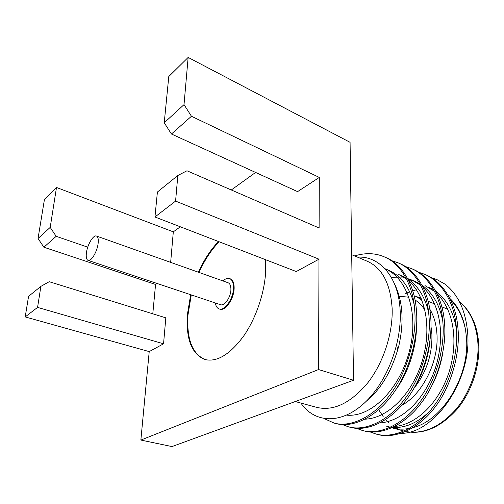 <?xml version="1.0" encoding="UTF-8"?>
<svg xmlns="http://www.w3.org/2000/svg" width="504" height="504" viewBox="0 0 504 504"><rect width="100%" height="100%" fill="white"/><g stroke="black" fill="none" stroke-linecap="round" stroke-linejoin="round"><path stroke-width="0.76" d="M401.751 405.355C422.579 394.223 439.041 361.274 436.936 333.938C436.288 324.173 433.894 315.876 429.742 309.047M427.625 305.934L426.327 304.322M421.791 299.93L414.842 295.861L421.174 298.437M398.708 294.273L397.889 294.424M398.286 296.163L408.958 297.215M412.455 298.576L413.217 298.954M415.019 299.974C418.9 302.381 422.213 305.771 424.96 310.155M430.996 326.466L431.89 334.064C432.476 354.281 426.46 372.424 413.841 388.489M449.826 298.412C457.834 305.783 463.069 316.273 465.545 329.881L466.421 337.069C470.219 375.115 442.796 420.443 413.261 427.493M409.267 428.438C403.294 429.528 397.618 429.345 392.251 427.89L403.817 431.033M370.175 431.959L376.034 434.039C393.303 438.946 416.657 428.394 432.539 407.742C449.215 386.99 459.056 352.75 456.265 326.731C454.35 302.066 441.025 280.816 424.374 274.195L418.452 272.147M376.028 434.039L377.654 434.467C394.947 439.375 418.314 428.854 434.183 408.24C450.859 387.532 460.688 353.348 457.871 327.361C455.944 302.734 442.6 281.497 425.937 274.869L424.374 274.195M324.305 418.673L334.171 423.089C350.91 427.871 373.993 416.569 389.976 394.865C406.753 373.042 417.041 337.308 414.723 310.414C413.255 284.911 400.459 263.252 384.187 256.82C375.178 252.958 365.324 252.662 354.627 255.925M334.171 423.089L335.929 423.549C352.693 428.337 375.789 417.066 391.772 395.407C408.536 373.628 418.811 337.957 416.474 311.1C414.981 285.629 402.161 263.989 385.875 257.544L384.187 256.82M342.336 424.57L348.491 426.831C365.419 431.663 388.603 420.62 404.561 399.275C421.306 377.824 431.443 342.6 428.954 316.008C427.329 290.783 414.345 269.262 397.933 262.76L391.671 260.663M350.204 427.279C367.151 432.117 390.354 421.105 406.306 399.804C423.045 378.397 433.163 343.23 430.655 316.676C429.011 291.488 416.002 269.98 399.577 263.472L397.933 262.76M356.435 428.312L362.439 430.485C379.544 435.349 402.822 424.557 418.742 403.565C435.456 382.473 445.441 347.747 442.796 321.445C441.025 296.503 427.864 275.115 411.327 268.55L405.235 266.477M362.439 430.485L364.102 430.92C381.232 435.79 404.523 425.029 420.437 404.082C437.144 383.027 447.117 348.359 444.452 322.094C442.657 297.19 429.477 275.814 412.927 269.243L411.327 268.55M444.95 284.111L437.1 279.695L444.95 284.111C457.966 294.21 465.507 310.206 467.567 332.098C472.393 379.373 434.788 433.768 400.882 433.377M300.919 403.08C313.879 422.289 339.205 425.011 362.59 404.63C386.152 384.489 402.753 342.468 400 308.158C397.807 275.984 379.027 255.749 357.544 257.153M351.697 254.69L367.372 261.293C382.215 268.008 390.468 283.702 392.137 308.379C393.044 333.232 383.424 362.735 367.844 382.731C350.752 403.049 333.799 411.289 316.984 407.434M98.129 243.426C97.222 251.66 91.142 261.834 88.08 260.379C86.455 259.629 85.9 257.116 86.411 252.838C87.368 244.667 93.36 234.587 96.472 236.036C98.047 236.76 98.601 239.224 98.129 243.426M88.08 260.379L220.506 304.7C224.4 306.382 230.681 297.505 230.895 289.876C231.008 285.982 230.07 283.607 228.073 282.75L96.472 236.036M215.321 302.961C215.851 306.199 217.123 308.19 219.139 308.927L219.776 309.141C225.149 311.466 233.856 299.174 234.133 288.616C234.284 283.254 232.98 279.985 230.24 278.8L229.603 278.573C227.562 277.918 225.332 278.699 222.919 280.917M219.139 308.927C224.507 311.252 233.213 298.954 233.497 288.389C233.642 283.027 232.344 279.758 229.603 278.573M190.663 294.708L187.368 314.71C185.9 339.205 191.766 354.148 204.958 359.554C217.092 362.332 230.013 354.469 243.716 335.954C256.278 317.835 265.01 291.646 265.728 269.993L265.476 259.661M218.528 241.536C210.685 249.612 203.975 259.844 198.412 272.223M219.139 241.775C211.289 249.839 204.586 260.064 199.023 272.437M191.274 294.916L187.986 314.906C186.537 339.154 192.301 354.066 205.286 359.642M163.554 343.797L165.816 317.841L49.209 281.704L40.887 286.367L28.571 296.339L25.2 316.922L149.215 351.603L163.554 343.797L37.573 307.396L40.887 286.367M171.448 134.007L164.228 122.787L184.017 104.63L191.444 116.26L171.448 134.007L297.587 191.627L319.309 177.427L319.108 227.997L186.965 170.774L177.824 175.499L157.405 192.03L154.948 216.991L296.257 271.543L318.988 259.176L318.547 369.545L140.862 440.061L149.215 351.603M170.654 262.37L173.313 231.846L180.319 226.787M231.311 189.977L255.597 172.444M152.788 313.803L155.56 284.464L157.084 283.469M154.948 216.991L175.587 201.096L177.824 175.499M175.587 201.096L318.988 259.176M318.547 369.545L353.518 380.249L171.971 446.576L140.862 440.061M184.017 104.63L188.143 57.425L350.072 142.323L353.518 380.249M191.444 116.26L319.309 177.427M56.498 187.469L44.453 199.37L38.033 238.543L50.198 227.386L56.498 187.469L173.313 231.846M188.143 57.425L168.783 76.551L164.228 122.787M50.198 227.386L56.183 236.307L43.886 247.225L155.56 284.464M43.886 247.225L38.033 238.543M56.183 236.307L87.746 247.174M25.2 316.922L37.573 307.396M437.1 279.695L431.336 277.679M405.147 293.813L409.714 291.803M412.713 290.764L416.499 289.762M423.769 288.817L424.633 288.792M386.763 426.39L390.594 427.184M392.755 427.424C405.121 428.186 417.255 422.988 429.15 411.837M456.492 329.641C453.789 312.386 446.859 299.559 435.702 291.167M433.711 289.819L428.142 286.908M432.243 384.955C437.025 375.631 440.401 365.69 442.38 355.118M442.764 321.061C439.576 304.712 432.64 292.742 421.955 285.144M419.971 283.872L415.29 281.49L408.404 279.367M413.532 389.019C422.768 374.333 428.28 357.991 430.076 340.011M428.62 312.556C425.042 297.058 418.112 285.869 407.849 278.995M405.871 277.792L398.752 274.522L406.507 279.002M395.401 390.26C407.648 374.113 416.209 348.925 416.474 327.48M414.061 304.063C409.286 286.776 400.787 275.499 388.565 270.232L385.132 268.783C407.975 278.315 419.467 315.239 408.864 353.146C398.135 391.759 369.816 417.57 346.613 415.132M365.917 401.556C381.074 389.258 392.049 370.661 398.853 345.75C404.29 321.363 402.784 300.623 394.342 283.525M465.545 329.881C463.031 317.413 457.991 307.32 450.425 299.609M394.55 426.541C416.058 424.595 438.392 403.799 448.825 372.84C458.779 341.536 453.821 310.231 436.899 293.486M434.568 291.413L424.96 285.566M379.984 422.919C401.581 421.52 424.614 400.17 435.33 368.254C445.612 335.985 440.427 303.723 423.026 287.242M420.714 285.277L412.02 280.117L407.629 278.592M405.09 277.988L391.495 277.723M365.066 419.183C386.7 418.383 410.451 396.459 421.457 363.541C432.086 330.284 426.668 297.026 408.801 280.867M397.832 347.023L397.536 350.752M379.191 410.476L383.254 416.77M385.61 419.611L389.164 423.114M395.356 427.531L398.141 428.967M459.396 301.65C461.242 303.068 465.916 306.98 470.805 315.296C475.064 322.951 477.653 331.903 478.579 342.159C480.488 365.041 471.933 391.658 456.882 409.481C440.351 427.505 423.303 434.845 405.739 431.5C423.36 434.631 440.294 427.027 456.536 408.681C471.309 390.669 479.651 364.209 477.786 341.454C476.022 323.757 469.911 310.54 459.472 301.795M428.129 301.272L434.681 303.937M441.825 306.848L446.374 308.7M348.491 426.831L350.198 427.279M295.243 401.537L316.978 407.44M448.125 295.325L450.293 296.232M415.29 281.49L412.02 280.117"/></g></svg>
